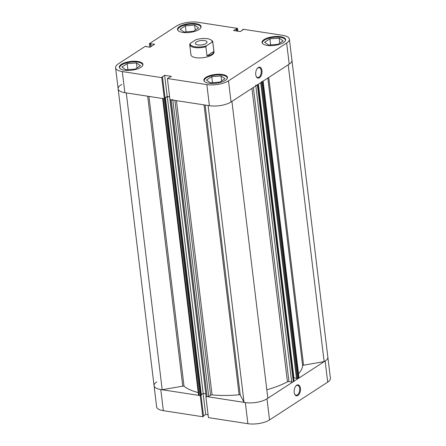 <?xml version="1.0" encoding="UTF-8"?>
<svg xmlns="http://www.w3.org/2000/svg" width="446" height="446" viewBox="0 0 446 446"><rect width="100%" height="100%" fill="white"/><g stroke="black" fill="none" stroke-linecap="round" stroke-linejoin="round"><path stroke-width="0.67" d="M205.138 105.061L240.227 395.005A1.16 0.429 -6.9 0 0 239.742 394.777A1.16 0.429 -6.9 0 0 239.123 394.766L204.045 104.894M148.958 96.403L184.036 386.275A1.16 0.429 -6.9 0 0 183.624 386.13A1.16 0.429 -6.9 0 0 182.765 386.152L147.676 96.208M176.449 100.64L212.062 394.894A62.072 23.014 -6.9 0 0 239.123 394.766M184.036 386.275A62.072 23.014 -6.9 0 0 198.214 392.575M298.541 373.737A62.072 23.014 -6.9 0 0 302.617 365.692L267.812 78.072M266.814 389.759A62.072 23.014 -6.9 0 0 287.436 381.809L251.929 88.392M121.864 84.389A15.666 5.809 -6.9 0 0 118.14 88.838A15.666 5.809 -6.9 0 0 126.268 92.868M162.6 98.298A1.16 0.429 -6.9 0 0 163.102 98.583L199.022 395.435A1.16 0.429 173.1 0 1 198.526 395.15L162.628 98.51M164.362 98.739L164.875 98.594L200.8 395.446L199.998 395.585L164.072 98.733L163.102 98.583M164.875 98.594L165.466 98.215L165.053 98.148M165.037 98.048L167.272 96.598L169.636 96.966M169.954 99.536L171.175 99.826A1.16 0.429 -6.9 0 0 172.78 99.547M208.104 105.479A15.666 5.809 -6.9 0 0 231.914 101.348M255.753 85.147A1.16 0.429 -6.9 0 0 257.359 84.868L293.278 381.72A1.16 0.429 173.1 0 1 291.678 381.999L288.958 381.581A1.16 0.429 -6.9 0 0 287.436 381.809M293.92 381.029L258.028 84.433L257.359 84.868M261.44 81.83L262.911 81.256A1.16 0.429 -6.9 0 0 263.112 80.971M288.211 64.759A15.666 5.809 -6.9 0 0 291.94 60.305A15.666 5.809 173.1 0 1 289.214 64.163L286.655 43.039L228.497 80.832L231.056 101.961L289.214 64.163M268.743 77.465L303.564 365.185L324.136 361.611A15.666 5.809 -6.9 0 0 327.86 357.162L330.419 378.286A15.666 5.809 173.1 0 1 327.693 382.144L325.134 361.02L266.976 398.813L269.535 419.942L327.693 382.144M303.564 365.185A1.16 0.429 -6.9 0 0 302.617 365.692M263.129 81.116L299.037 377.823A1.16 0.429 173.1 0 1 298.837 378.113L262.911 81.256M262.242 81.696L298.162 378.548L298.837 378.113M298.162 378.548L297.365 378.687L261.484 82.187M260.704 82.694L296.506 378.554L297.365 378.687M258.401 84.188L293.936 377.857L296.473 378.247M293.936 377.857L293.652 377.851M293.947 381.285L293.278 381.72M240.227 395.005L244.029 402.331A15.666 5.809 -6.9 0 0 267.84 398.2L231.92 101.398M212.062 394.894A1.16 0.429 -6.9 0 0 210.568 395.189L174.899 100.4M172.842 100.082L208.7 396.405L210.568 395.189M208.7 396.405A1.16 0.429 173.1 0 1 207.1 396.684L171.175 99.826M170.199 99.675L206.124 396.533L207.1 396.684M206.124 396.533L169.965 99.642L209.408 105.719L206.849 84.589L167.401 78.513L169.959 99.642M201.336 394.66L203.192 393.45L205.561 393.818M200.8 395.446L201.386 395.067L165.466 98.215M199.998 395.585L199.022 395.435M156.786 381.837A15.666 5.809 -6.9 0 0 154.06 385.695A15.666 5.809 -6.9 0 0 162.193 389.72L182.765 386.152M208.109 105.518L244.029 402.331M288.216 64.809L324.136 361.611M126.274 92.907L162.193 389.72M167.272 96.598L203.192 393.45M294.193 392.38A5.547 3.111 -81.2 0 1 295.865 385.985A5.547 3.111 -81.2 0 1 300.442 388.315A5.547 3.111 -81.2 0 1 298.497 395.011A5.547 3.111 -81.2 0 1 294.622 394.069A5.547 3.111 -81.2 0 1 294.193 392.38M294.527 393.824A4.967 2.782 98.8 0 0 296.088 395.184A4.967 2.782 98.8 0 0 299.645 388.455A4.967 2.782 98.8 0 0 297.599 385.361A4.967 2.782 98.8 0 0 295.704 386.191M200.237 395.624L202.796 416.754L163.347 410.671A15.666 5.809 173.1 0 1 156.618 406.819L154.06 385.695A15.666 5.809 -6.9 0 0 160.789 389.548L200.287 395.596M205.929 396.466L245.333 402.571A15.666 5.809 -6.9 0 0 266.976 398.813M325.134 361.02A15.666 5.809 -6.9 0 0 327.86 357.162L289.382 39.181A15.666 5.809 -6.9 0 0 282.652 35.329L243.204 29.246L242.451 29.737L243.003 29.821L240.327 31.566L233.581 30.523L237.562 28.377L198.113 22.3A15.666 5.809 -6.9 0 0 176.465 26.058L149.326 43.697L149.75 47.187M202.796 416.754L203.549 416.263L201.012 395.312M269.535 419.942A15.666 5.809 173.1 0 1 247.887 423.7L208.438 417.623L205.879 396.494M203.499 415.85L205.673 414.434L208.098 414.808M203.142 393.489L205.673 414.434M119.862 68.344A11.602 4.304 173.1 0 1 119.679 67.759A11.602 4.304 173.1 0 1 125.599 63.165A11.602 4.304 173.1 0 1 137.73 62.117A11.602 4.304 173.1 0 1 142.714 64.971A11.602 4.304 173.1 0 1 142.675 65.579M178.021 30.545A11.602 4.304 173.1 0 1 177.837 29.96A11.602 4.304 173.1 0 1 183.763 25.366A11.602 4.304 173.1 0 1 195.889 24.324A11.602 4.304 173.1 0 1 200.873 27.173A11.602 4.304 173.1 0 1 200.834 27.786M262.566 43.569A11.602 4.304 173.1 0 1 262.382 42.989A11.602 4.304 173.1 0 1 268.302 38.395A11.602 4.304 173.1 0 1 280.434 37.347A11.602 4.304 173.1 0 1 285.418 40.201A11.602 4.304 173.1 0 1 285.373 40.809M204.407 81.367A11.602 4.304 173.1 0 1 204.218 80.787A11.602 4.304 173.1 0 1 210.144 76.194A11.602 4.304 173.1 0 1 222.275 75.145A11.602 4.304 173.1 0 1 227.259 78A11.602 4.304 173.1 0 1 227.215 78.608M261.997 70.602A5.547 3.111 -81.2 0 1 260.046 77.297A5.547 3.111 -81.2 0 1 256.171 76.355A5.547 3.111 -81.2 0 1 255.748 74.666A5.547 3.111 -81.2 0 1 257.414 68.271A5.547 3.111 -81.2 0 1 261.997 70.602M256.076 76.11A4.967 2.782 98.8 0 0 257.637 77.47A4.967 2.782 98.8 0 0 261.194 70.741A4.967 2.782 98.8 0 0 259.154 67.647A4.967 2.782 98.8 0 0 257.253 68.478M195.989 23.683A11.891 4.41 -6.9 0 0 183.557 24.753A11.891 4.41 -6.9 0 0 177.486 29.464A11.891 4.41 -6.9 0 0 182.592 32.385A11.891 4.41 -6.9 0 0 195.025 31.315A11.891 4.41 -6.9 0 0 201.096 26.604A11.891 4.41 -6.9 0 0 195.989 23.683M137.831 61.476A11.891 4.41 -6.9 0 0 125.398 62.546A11.891 4.41 -6.9 0 0 119.322 67.262A11.891 4.41 -6.9 0 0 124.434 70.184A11.891 4.41 -6.9 0 0 136.866 69.113A11.891 4.41 -6.9 0 0 142.937 64.402A11.891 4.41 -6.9 0 0 137.831 61.476M222.37 74.504A11.891 4.41 -6.9 0 0 209.938 75.575A11.891 4.41 -6.9 0 0 203.867 80.286A11.891 4.41 -6.9 0 0 208.973 83.212A11.891 4.41 -6.9 0 0 221.406 82.142A11.891 4.41 -6.9 0 0 227.482 77.431A11.891 4.41 -6.9 0 0 222.37 74.504M280.528 36.706A11.891 4.41 -6.9 0 0 268.102 37.776A11.891 4.41 -6.9 0 0 262.025 42.487A11.891 4.41 -6.9 0 0 267.137 45.414A11.891 4.41 -6.9 0 0 279.564 44.344A11.891 4.41 -6.9 0 0 285.641 39.633A11.891 4.41 -6.9 0 0 280.528 36.706M212.77 41.891A11.602 4.304 173.1 0 1 212.77 42.292L212.034 42.192A11.022 4.086 -6.9 0 0 211.025 39.917L211.605 40.302A11.602 4.304 173.1 0 1 212.77 41.891L214.002 52.054A11.602 4.304 173.1 0 1 208.076 56.648A11.602 4.304 173.1 0 1 195.945 57.69A11.602 4.304 173.1 0 1 190.966 54.841L189.734 44.678A11.602 4.304 173.1 0 1 189.734 44.277L190.342 43.307A11.022 4.086 -6.9 0 0 194.98 46.785A11.022 4.086 -6.9 0 0 206.487 45.793L205.885 46.763A11.602 4.304 173.1 0 1 194.718 47.532A11.602 4.304 173.1 0 1 189.734 44.678M237.902 31.192L237.562 28.377M146.578 46.696L145.446 46.217L118.307 63.856A15.666 5.809 -6.9 0 0 115.581 67.714A15.666 5.809 -6.9 0 0 122.31 71.566L124.863 92.69L164.318 98.772L161.759 77.643L122.31 71.566M146.539 46.384L146.16 46.635L150.051 47.231L154.695 44.215L149.326 43.697M167.401 78.513L171.381 76.366L164.641 75.329L161.959 77.069L162.511 77.152L161.759 77.643M206.849 84.589A15.666 5.809 -6.9 0 0 228.497 80.832M286.655 43.039A15.666 5.809 -6.9 0 0 289.382 39.181M231.056 101.961A15.666 5.809 173.1 0 1 209.408 105.719M169.619 96.832L167.194 96.459L165.02 97.869M162.511 77.152L165.065 98.282L164.318 98.772M124.863 92.69A15.666 5.809 173.1 0 1 118.14 88.838L154.06 385.695M151.149 46.518L150.798 43.619M150.77 46.769L150.419 43.864M167.194 96.459L164.641 75.329M236.525 30.975L236.257 28.784M237.077 31.064L236.809 28.867M242.501 30.15L242.451 29.737M211.727 76.651L221.021 75.959L225.029 78.702L219.75 82.136L210.456 82.828L206.448 80.085L211.727 76.651L212.458 82.677M221.021 75.959L221.623 80.916M269.891 38.852L279.179 38.161L283.188 40.904L277.908 44.338L268.615 45.029L264.606 42.286L269.891 38.852L270.616 44.879M279.179 38.161L279.781 43.117M185.346 25.829L194.634 25.138L198.643 27.875L193.363 31.309L184.07 32.001L180.061 29.258L185.346 25.829L186.077 31.85M194.634 25.138L195.236 30.094M127.188 63.627L136.476 62.931L140.484 65.674L135.205 69.108L125.911 69.799L121.903 67.056L127.188 63.627L127.918 69.648M136.476 62.931L137.078 67.887M211.025 39.917A11.022 4.086 -6.9 0 0 207.396 38.713A11.022 4.086 -6.9 0 0 195.883 39.705L190.342 43.307M204.519 40.58A5.915 2.197 -6.9 0 0 198.336 41.116A5.915 2.197 -6.9 0 0 195.315 43.457A5.915 2.197 -6.9 0 0 197.857 44.912A5.915 2.197 -6.9 0 0 204.039 44.383A5.915 2.197 -6.9 0 0 207.061 42.036A5.915 2.197 -6.9 0 0 204.519 40.58M213.868 51.385L206.983 55.856C211.226 55.22 213.523 53.726 213.868 51.385L212.77 42.292M206.983 55.856L205.885 46.763M212.034 42.192L206.487 45.793M253.367 87.461L288.958 381.581M291.678 381.999L255.837 85.855M160.789 389.548L163.347 410.671M247.887 423.7L245.333 402.571M258.134 84.361L294.053 381.14M142.714 64.971L142.765 65.4M200.873 27.173L200.923 27.602M285.418 40.201L285.468 40.625M227.259 78L227.309 78.424M115.581 67.714L118.14 88.838M204.218 80.787L204.274 81.211M262.382 42.989L262.432 43.413M177.837 29.96L177.887 30.389M119.679 67.759L119.729 68.188"/></g></svg>
